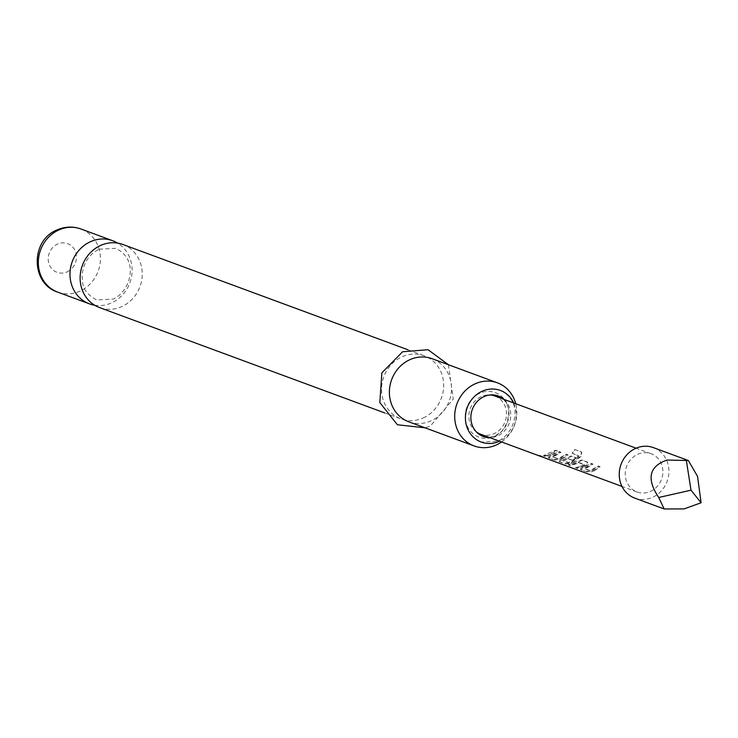 <?xml version="1.0" encoding="UTF-8"?>
<svg xmlns="http://www.w3.org/2000/svg" width="738" height="738" viewBox="0 0 738 738"><rect width="100%" height="100%" fill="white"/><g stroke="black" fill="none" stroke-linecap="round" stroke-linejoin="round"><path stroke-width="0.55" stroke-dasharray="3.69 2.77" d="M537.513 455.235L542.365 456.241L537.513 455.235M542.531 456.361L537.661 454.848L542.541 456.361M122.84 244.472A33.634 30.692 -69.7 0 1 142.24 274.628A33.634 30.692 -69.7 0 1 121.825 306.574A33.634 30.692 -69.7 0 1 99.529 307.571M94.639 305.209A33.634 30.692 110.3 0 0 111.687 302.829A33.634 30.692 110.3 0 0 131.936 273.826A33.634 30.692 110.3 0 0 117.591 243.088M423.271 417.92A33.634 30.692 110.3 0 0 443.686 385.974A33.634 30.692 110.3 0 0 424.285 355.817A33.634 30.692 110.3 0 0 401.989 356.823A33.634 30.692 110.3 0 0 381.574 388.769A33.634 30.692 110.3 0 0 400.974 418.926A33.634 30.692 110.3 0 0 423.271 417.92M408.797 421.813A33.634 30.692 110.3 0 0 431.084 420.808A33.634 30.692 110.3 0 0 451.508 388.861A33.634 30.692 110.3 0 0 432.099 358.705M501.591 441.961A33.634 30.692 110.3 0 0 515.724 403.723M504.017 399.396A21.605 19.723 -69.7 0 1 497.652 435.881A21.605 19.723 -69.7 0 1 489.894 437.643M494.617 436.426A23.717 21.642 110.3 0 0 507.689 405.54A23.717 21.642 110.3 0 0 479.608 393.345A23.717 21.642 110.3 0 0 466.536 424.221A23.717 21.642 110.3 0 0 494.617 436.426M653.407 447.625A26.909 24.557 -69.7 0 1 668.923 471.748A26.909 24.557 -69.7 0 1 652.586 497.301A26.909 24.557 -69.7 0 1 634.754 498.104M476.416 431.942A20.387 18.607 -69.7 0 1 469.073 413.345A20.387 18.607 -69.7 0 1 481.25 396.583A20.387 18.607 -69.7 0 1 490.069 394.968M494.755 395.974A20.387 18.607 -69.7 0 1 506.517 414.249A20.387 18.607 -69.7 0 1 494.146 433.612A20.387 18.607 -69.7 0 1 480.632 434.221M637.632 454.35A20.387 18.607 -69.7 0 1 651.147 453.741A20.387 18.607 -69.7 0 1 662.899 472.016A20.387 18.607 -69.7 0 1 650.529 491.379A20.387 18.607 -69.7 0 1 637.014 491.988A20.387 18.607 -69.7 0 1 625.252 473.713A20.387 18.607 -69.7 0 1 637.632 454.35M594.505 470.678L600.105 466.868L598.472 466.268L590.603 470.927L584.911 469.017L592.937 464.22L591.295 463.621L585.686 467.431L580.603 469.636L586.387 471.757L591.701 471.702L594.505 470.678M583.832 466.739L586.479 465.281L587.9 462.366L582.153 460.244L575.022 463.492L568.435 465.124L570.077 465.733L579.182 462.827L584.367 464.977L575.612 467.772L577.236 468.381L583.832 466.739M573.158 462.8L581.138 456.305L581.784 452.136L574.893 449.59L572.531 453.427L578.952 456.102L571.332 462.126L568.703 463.021L563.389 461.065L568.334 458.815L572.983 460.549L576.184 458.04L571.48 456.305L559.303 461.748L565.087 463.87L570.354 463.815L573.158 462.8M562.485 458.851L568.085 455.051L566.443 454.442L558.583 459.11L552.882 457.191L560.908 452.403L559.266 451.804L553.675 455.604L548.62 457.809L554.33 459.931L559.672 459.875L562.485 458.851M551.812 454.912L557.402 451.112L555.76 450.512L550.17 454.304L543.583 455.946L545.225 456.554L551.812 454.912M554.339 459.525L559.598 459.488L567.845 454.756L566.203 454.147L558.112 458.759L552.808 456.804L560.668 452.108L559.026 451.508L548.408 457.108L548.62 457.809L554.33 459.931M559.081 461.462L565.087 463.87M586.387 471.351L591.627 471.305L599.865 466.582L598.223 465.973L590.142 470.586L584.828 468.621L592.697 463.925L591.055 463.326L580.4 468.944L580.603 469.636L586.387 471.757M575.612 467.366L577.236 467.975L586.295 464.94L587.66 462.071L581.913 459.949L568.445 464.719L570.087 465.327L579.007 462.477L584.312 464.442L584.367 464.977L575.612 467.772M565.087 463.464L570.28 463.427L580.843 456.066L581.452 451.97L574.561 449.424L572.245 453.187L578.675 455.853L568.998 462.597L563.389 461.065L567.983 458.925M552.882 457.191L552.965 456.684L552.882 457.191M513.713 402.976A27.518 25.11 -69.7 0 1 499.589 441.223M545.225 456.149L557.162 450.817L555.52 450.217L543.583 455.54L545.225 456.554M567.817 458.575L572.808 460.208L575.944 457.744L571.24 456.01L561.535 460.558M561.461 460.171L559.081 461.453M57.712 292.128A33.634 30.692 110.3 0 0 79.999 291.123A33.634 30.692 110.3 0 0 100.423 259.176A33.634 30.692 110.3 0 0 81.023 229.02M67.167 271.861A15.286 13.948 110.3 0 0 75.59 251.953A15.286 13.948 110.3 0 0 57.49 244.094A15.286 13.948 110.3 0 0 49.059 263.992A15.286 13.948 110.3 0 0 67.167 271.861M99.095 249.195L115.654 248.337C139.731 259.518 130.746 291.409 113.135 299.102L96.577 299.96C81.263 291.003 83.062 284.305 82.029 276.141C83.117 263.318 88.809 254.342 99.095 249.195M500.355 390.439C524.441 401.62 515.456 433.51 497.846 441.204L481.287 442.071M448.427 364.738L453.27 399.193L430.485 425.872L425.125 427.837M407.957 349.784L424.285 355.817M503.325 399.138L505.77 402.099L507.956 406.73L508.833 410.817L507.467 422.228L502.071 431.01L495.401 435.826L489.202 437.385M651.147 453.741L636.11 448.187M637.014 491.988L621.977 486.434M384.646 412.893L400.974 418.926"/><path stroke-width="1.11" d="M537.338 455.171L537.974 455.401M384.646 412.893L99.529 307.571A33.634 30.692 -69.7 0 1 80.128 277.414A33.634 30.692 -69.7 0 1 100.543 245.477A33.634 30.692 -69.7 0 1 122.84 244.472L407.957 349.784M515.724 403.723A33.634 30.692 110.3 0 0 497.412 382.828A33.634 30.692 110.3 0 0 475.115 383.834A33.634 30.692 110.3 0 0 454.7 415.78A33.634 30.692 110.3 0 0 474.1 445.936A33.634 30.692 110.3 0 0 496.397 444.931A33.634 30.692 110.3 0 0 501.591 441.961M499.589 441.223A27.518 25.11 -69.7 0 1 499.525 441.25A27.518 25.11 -69.7 0 1 481.287 442.071A27.518 25.11 -69.7 0 1 465.41 417.394A27.518 25.11 -69.7 0 1 482.117 391.26A27.518 25.11 -69.7 0 1 500.355 390.439A27.518 25.11 -69.7 0 1 513.713 402.976M117.591 243.088A33.634 30.692 110.3 0 0 112.702 240.726A33.634 30.692 110.3 0 0 90.405 241.732A33.634 30.692 110.3 0 0 69.99 273.678A33.634 30.692 110.3 0 0 89.39 303.825A33.634 30.692 110.3 0 0 94.639 305.209M497.412 382.828L432.099 358.705A33.634 30.692 110.3 0 0 409.811 359.71A33.634 30.692 110.3 0 0 389.387 391.657A33.634 30.692 110.3 0 0 408.797 421.813L474.1 445.936M489.894 437.643A21.605 19.723 -69.7 0 1 483.335 436.518A21.605 19.723 -69.7 0 1 470.872 417.154A21.605 19.723 -69.7 0 1 483.99 396.629A21.605 19.723 -69.7 0 1 498.307 395.983A21.605 19.723 -69.7 0 1 504.017 399.396M684.025 508.916L701.1 502.762L697.539 476.379L688.342 460.53L667.004 460.032C649.062 466.351 646.294 478.833 658.711 497.486L664.191 508.98L684.025 508.916M664.191 508.98L634.754 498.104A26.909 24.557 -69.7 0 1 619.237 473.98A26.909 24.557 -69.7 0 1 635.566 448.427A26.909 24.557 -69.7 0 1 653.407 447.625L688.342 460.53M490.069 394.968A20.387 18.607 -69.7 0 1 494.755 395.974L636.11 448.187M621.977 486.434L480.632 434.221A20.387 18.607 -69.7 0 1 476.416 431.942M686.358 460.429L690.999 490.189L701.1 502.762M658.711 497.486L690.999 490.189M57.712 292.128C30.618 283.586 30.479 240.33 56.946 229.979C64.907 226.492 72.924 226.169 81.023 229.02A33.634 30.692 110.3 0 0 58.726 230.025A33.634 30.692 110.3 0 0 38.311 261.972A33.634 30.692 110.3 0 0 57.712 292.128L89.39 303.825M81.023 229.02L112.702 240.726M425.125 427.837L397.413 424.765L379.821 402.579L381.869 372.856L402.597 351.758L428.031 349.711L448.427 364.738M498.307 395.983L503.325 399.138M483.335 436.518L489.202 437.385"/></g></svg>
